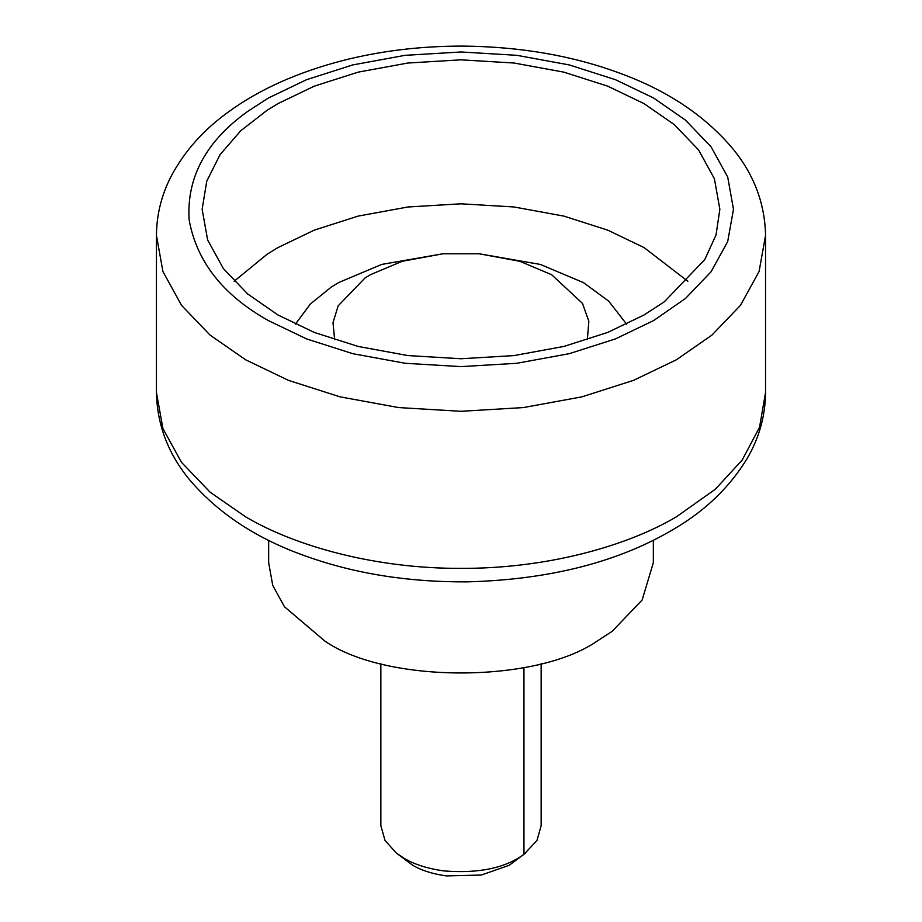 <?xml version="1.0" encoding="UTF-8"?>
<svg xmlns="http://www.w3.org/2000/svg" width="922" height="922" viewBox="0 0 922 922"><rect width="100%" height="100%" fill="white"/><g stroke="black" fill="none" stroke-linecap="round" stroke-linejoin="round"><path stroke-width="1.38" d="M541.145 663.61L541.145 825.72L536.996 840.403L523.961 854.348C505.072 868.167 478.311 873.687 443.701 870.898C427.554 868.593 414.439 864.444 404.332 858.44L396.253 852.988L385.004 840.403L380.855 825.72L380.855 663.61M525.747 852.988L509.175 865.309L481.307 875.036L446.294 875.9C432.579 873.941 421.423 870.414 412.826 865.309L396.253 852.988M334.663 339.745L333.003 322.631L338.155 305.862L364.962 278.029L370.333 274.733L402.223 261.283L442.848 253.792L479.152 253.792L519.778 261.283L551.667 274.733L582.508 303.43L588.847 321.329L587.337 339.745M295.386 324.164L310.414 303.96L331.344 287.03L338.593 282.593L381.662 264.43L442.848 253.792M479.152 253.792L540.338 264.43L583.407 282.593L608.693 301.125L626.614 324.164M664.37 301.759L644.04 314.978L607.679 332.439L563.815 346.453L514.038 355.581L461 358.75L407.962 355.581L358.185 346.453L314.321 332.439L277.96 314.978L247.707 293.98L223.424 268.659L207.623 239.927L202.137 209.294L206.735 181.242L220.07 154.631L240.815 130.705L267.126 110.271L277.96 103.621L314.321 86.149L358.185 72.135L407.962 63.019L461 59.838L514.038 63.019L563.815 72.135L607.679 86.149L644.04 103.621L674.293 124.608L698.576 149.94L714.377 178.672L719.863 209.294L716.014 234.995L704.777 259.578L664.37 301.759M234.142 281.279L267.126 254.23L277.96 247.58L314.321 230.12L358.185 216.094L407.962 206.977L461 203.808L514.038 206.977L563.815 216.094L607.679 230.12L644.04 247.58L687.858 281.279M653.341 540.304L653.341 562.662L642.138 600.015L612.116 631.363L597.007 641.182C535.797 683.548 386.203 683.548 324.993 641.182L284.472 606.768L272.739 585.412L268.659 562.662L268.659 540.304M523.961 667.586L523.961 854.348M765.548 235.467L765.548 392.518L759.532 427.301L742.164 460.078L715.357 489.225L676.345 516.85C626.545 546.4 545.928 568.782 461 568.355C376.072 568.782 295.455 546.4 245.655 516.85L210.066 492.152L181.507 462.36L162.917 428.557L156.452 392.53L156.452 235.467C156.59 214.572 161.581 194.657 171.423 175.745C184.826 150.816 203.843 129.541 228.472 111.919C258.967 89.641 296.815 72.584 342.004 60.748C380.348 50.894 420.778 46.008 463.305 46.1C520.596 46.688 572.769 55.735 619.861 73.218C667.482 90.563 705.203 115.815 733.025 148.995C754.081 174.777 764.926 203.601 765.548 235.467L759.083 271.506L740.493 305.309L711.934 335.101L676.345 359.799L633.564 380.348L581.955 396.84L523.408 407.57L461 411.304L398.592 407.57L340.045 396.84L288.436 380.348L245.655 359.799L210.066 335.101L181.507 305.309L162.917 271.506L156.452 235.467M247.361 111.643L268.325 98.055L306.6 79.672L352.769 64.92L405.161 55.32L461 51.978L516.839 55.32L569.231 64.92L615.4 79.672L653.675 98.055L685.519 120.16L711.069 146.817L727.712 177.059L733.486 209.294L727.712 241.529L711.069 271.783L685.519 298.44L653.675 320.545L615.4 338.927L569.231 353.679L516.839 363.28L461 366.622L405.161 363.28L352.769 353.679L306.6 338.927L268.325 320.545C222.986 295.132 196.582 261.525 189.114 219.713C186.555 177.462 205.963 141.435 247.361 111.643M765.548 392.518C765.329 416.041 759.117 438.169 746.912 458.914C729.648 487.081 705.71 510.223 675.1 528.341C619.596 561.786 550.296 579.638 467.212 581.863C408.757 582.22 355.281 573.761 306.784 556.473C257.883 539.405 218.987 514.05 190.105 480.385C168.323 454.246 157.097 424.961 156.452 392.518"/></g></svg>
